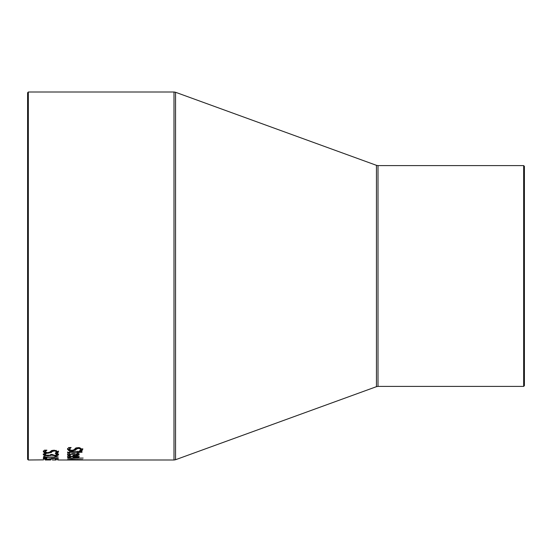 <?xml version="1.0" encoding="UTF-8"?>
<svg xmlns="http://www.w3.org/2000/svg" width="552" height="552" viewBox="0 0 552 552"><rect width="100%" height="100%" fill="white"/><g stroke="black" fill="none" stroke-linecap="round" stroke-linejoin="round"><path stroke-width="0.83" d="M70.49 455.738L68.462 455.738L67.53 454.876L73.243 453.44L79.136 454.765L77.908 455.51L77.597 454.813M79.136 454.006L77.908 454.758M74.534 455.027L73.112 455.027M77.908 455.51L73.112 455.786L73.112 453.44M68.462 455.738L68.462 454.986L67.53 454.117M69.179 454.986L68.462 454.986M73.112 453.944L69.152 454.869L70.49 455.717M69.152 454.869L69.386 453.744M77.611 454.738L74.534 453.944L74.534 455.379L76.749 455.234L77.611 454.738L77.57 453.827M76.742 454.186L76.742 453.668M74.534 453.944L74.534 453.468M69.904 450.149L68.855 449.88L67.516 448.555M71.118 447.596L69.214 449.287L71.67 450.418L73.927 449.804L75.893 447.948L78.55 447.582L82.765 449.418L81.806 450.908L79.474 450.908L81.068 449.466L78.757 448.355L78.757 447.582L76.466 448.279L75.693 449.342L73.099 450.273M81.068 449.466L81.068 448.679L79.578 447.631M82.765 448.638L81.806 450.135L80.737 450.135M69.828 447.541L69.214 449.287M81.806 450.908L81.806 450.135M78.757 448.355L76.466 449.059L75.693 450.121L71.981 451.094L68.855 450.653L67.516 449.335L68.662 447.541L71.118 447.541M77.908 457.58L73.112 457.781L73.112 456.414L69.152 457.104L70.49 457.746L68.462 457.746L67.53 457.111L73.243 456.028L79.136 457.028L77.908 457.58L77.611 456.877M79.136 456.283L77.908 456.835M74.534 457.028L73.112 457.035M73.112 456.414L73.112 456.028M68.462 457.746L68.462 457.001L67.53 456.359M69.152 457.001L68.462 457.001M69.152 457.104L69.166 456.297M77.611 457.008L74.534 456.414L74.534 457.484L76.749 457.38L77.611 457.008L77.611 456.332M76.742 456.594L76.742 456.2M74.534 456.414L74.534 456.042M69.186 452.509L67.875 452.509L67.565 451.916M69.883 451.591L69.186 452.053L69.545 453.24M78.826 452.509L77.287 452.509M78.826 453.275L77.287 453.275L77.287 451.322L82 451.715L82 452.281L78.826 452.281L78.826 453.275M77.287 452.281L69.883 452.364L69.883 451.757M69.883 452.364L69.186 452.819M69.545 453.275L67.875 453.275L67.875 452.509M67.875 453.275L67.565 452.688L71.167 451.715L77.287 451.715M78.826 452.281L78.826 451.715M67.779 458.332L83.159 458.07L67.779 458.07M76.797 459.623L81.572 459.623L76.797 459.43M75.417 459.561L69.083 459.657L75.417 459.416M82.814 459.63L76.093 459.492L82.814 459.63M76.093 459.678L72.519 459.733M72.519 459.851L76.776 459.857M76.776 459.926L71.422 459.788M71.422 459.892L67.779 459.982L69.89 459.781M69.89 459.857L67.468 459.623L71.822 459.271L76.121 459.492M46.886 450.225L44.974 451.702L47.431 452.688L49.687 452.15L51.653 450.529L54.317 450.211L58.526 451.812L57.574 453.109L55.234 453.109L56.835 451.853L54.517 450.887L52.226 451.508L51.453 452.426L47.741 453.268L44.615 452.888L43.284 451.743L44.429 450.17L46.886 450.17M44.974 451.702L45.478 450.17M45.347 452.302L43.284 450.977M53.089 450.259L51.453 451.66L49.273 452.426M56.835 451.853L56.097 450.349M57.574 453.109L57.574 452.343L56.608 452.343M58.526 451.046L57.574 452.343M45.036 453.668L44.94 454.669L45.761 455.207L50.191 455.186L50.715 454.448L52.35 454.448M45.036 454.882L43.235 453.944M51.584 454.406L50.632 454.855M52.371 454.724L51.771 454.448M58.574 453.999L56.794 454.924M52.35 454.613L54.82 455.324L56.414 455.145L56.87 453.958L56.407 453.427M56.87 454.717L55.579 453.772L57.67 453.772L58.574 454.758L57.739 455.483L55.021 455.773L51.584 455.158L47.914 455.835L44.595 455.552L43.235 454.703L44.139 453.668L46.23 453.668M46.23 453.703L44.94 454.669M50.632 455.614L50.632 454.917M51.584 455.158L51.584 454.448M51.729 455.158L51.729 454.448M57.739 455.483L57.739 454.731M56.407 454.186L56.407 453.772M43.546 457.801L43.546 456.532L45.05 456.532L45.05 457.042L54.91 457.042L54.91 456.532L56.263 456.532L58.312 457.104L45.05 457.373L45.05 457.801L43.546 457.801M45.05 457.373L43.546 457.056L43.546 456.532M56.269 456.628L54.91 456.628M44.974 458.477L43.284 458.043M57.836 458.464L56.835 458.519M46.886 458.181L44.974 458.767L47.431 459.119L54.317 458.174L58.526 458.809L57.574 459.257L57.574 458.519M57.574 459.257L55.234 459.257L56.835 458.822L56.835 458.305M56.835 458.822L54.517 458.45L51.453 459.029L44.615 459.188L43.284 458.781L44.429 458.16L46.886 458.16M44.974 458.767L44.974 458.16M49.093 459.781L49.093 459.423L50.881 459.423L50.881 459.781L49.093 459.781L49.093 459.423M50.881 459.781L50.881 459.423M52.392 459.995L56.152 459.995M57.718 460.002L173.997 460.002L173.997 91.998L28.338 91.998L28.338 460.002L43.546 459.864M27.6 451.17L27.6 276L27.6 459.264L28.338 460.002M28.338 91.998L27.6 92.736L27.6 276M524.4 276L524.4 166.338L523.662 165.6L523.662 386.4L524.4 385.662L524.4 276M74.127 455.786L74.127 455.027M67.841 455.365L67.841 454.606M76.466 449.059L76.466 448.279M75.693 450.121L75.693 449.342M71.981 451.094L71.981 450.418M68.855 450.653L68.855 449.88M74.127 457.781L74.127 457.035M67.841 457.47L67.841 456.725M72.029 452.281L72.029 451.715M44.615 452.888L44.615 452.122M47.741 453.268L47.741 452.681M51.453 452.426L51.453 451.66M52.226 451.508L52.226 450.736M54.517 450.887L54.517 450.211M44.595 455.552L44.595 454.8M47.914 455.835L47.914 455.393M55.021 455.773L55.021 455.324M52.226 458.691L52.226 458.25M51.453 459.029L51.453 458.332M44.615 459.188L44.615 458.45M378.003 165.6L376.443 165.324L376.443 386.676L378.003 386.4L378.003 165.6L523.662 165.6M376.443 386.676L175.557 459.726L175.557 92.274L376.443 165.324M45.25 460.002L50.563 460.002M378.003 386.4L523.662 386.4M173.997 460.002L175.557 459.726M173.997 91.998L175.557 92.274"/></g></svg>
